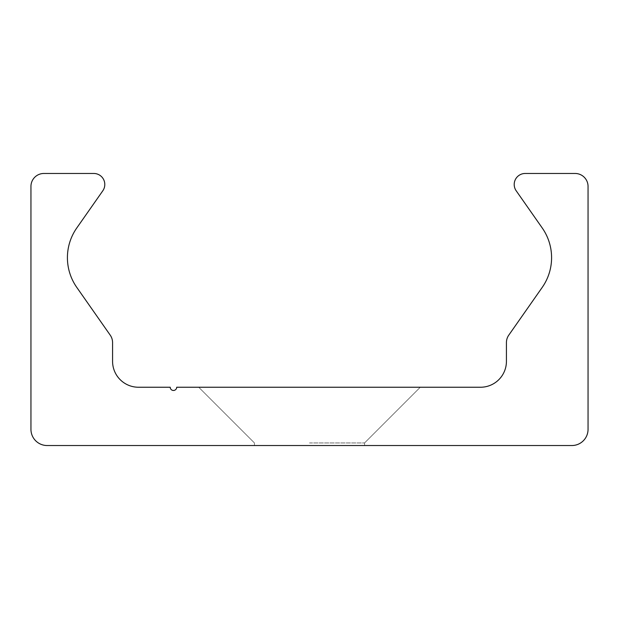 <?xml version="1.0" encoding="UTF-8"?>
<svg xmlns="http://www.w3.org/2000/svg" width="619" height="619" viewBox="0 0 619 619"><rect width="100%" height="100%" fill="white"/><g stroke="black" fill="none" stroke-linecap="round" stroke-linejoin="round"><path stroke-width="0.46" stroke-dasharray="3.1 2.32" d="M309.5 387.239L198.73 387.239L309.5 387.239M309.5 442.949L364.56 442.949L309.5 442.949M309.5 445.533L364.56 445.533L309.5 445.533M30.95 429.338A16.195 16.195 0 0 0 47.145 445.533L571.855 445.533A16.195 16.195 0 0 0 588.05 429.338L588.05 186.42A12.953 12.953 0 0 0 575.097 173.467L525.214 173.467A11.01 11.01 0 0 0 516.192 190.791L542.213 227.954A51.826 51.826 0 0 1 542.213 287.402L508.772 335.158A12.953 12.953 0 0 0 506.427 342.593L506.427 361.326A25.913 25.913 0 0 1 480.514 387.239L176.701 387.239A3.242 3.242 0 0 1 173.467 390.473A3.242 3.242 0 0 1 170.225 387.239L138.486 387.239A25.913 25.913 0 0 1 112.573 361.326L112.573 342.593A12.953 12.953 0 0 0 110.228 335.158L76.787 287.402A51.826 51.826 0 0 1 76.787 227.954L102.808 190.791A11.01 11.01 0 0 0 93.786 173.467L43.903 173.467A12.953 12.953 0 0 0 30.95 186.42L30.95 429.338M364.56 442.949L420.27 387.239L364.56 442.949L420.27 387.239L364.56 442.949L420.27 387.239L364.56 442.949L420.27 387.239L364.56 442.949L420.27 387.239L364.56 442.949L420.27 387.239L364.56 442.949L420.27 387.239L364.56 442.949L420.27 387.239L364.56 442.949L420.27 387.239L364.56 442.949L420.27 387.239L364.56 442.949L420.27 387.239L364.56 442.949L420.27 387.239L364.56 442.949L420.27 387.239L364.56 442.949L420.27 387.239L364.56 442.949L420.27 387.239L364.56 442.949L420.27 387.239L364.56 442.949L420.27 387.239L364.56 442.949L420.27 387.239L364.56 442.949L420.27 387.239L364.56 442.949L420.27 387.239L364.56 442.949L420.27 387.239L364.56 442.949L420.27 387.239L364.56 442.949L364.56 445.533L364.56 442.949M254.44 442.949L198.73 387.239L254.44 442.949L198.73 387.239L254.44 442.949L198.73 387.239L254.44 442.949L198.73 387.239L254.44 442.949L198.73 387.239L254.44 442.949L198.73 387.239L254.44 442.949L198.73 387.239L254.44 442.949L198.73 387.239L254.44 442.949L198.73 387.239L254.44 442.949L198.73 387.239L254.44 442.949L198.73 387.239L254.44 442.949L198.73 387.239L254.44 442.949L198.73 387.239L254.44 442.949L198.73 387.239L254.44 442.949L198.73 387.239L254.44 442.949L198.73 387.239L254.44 442.949L198.73 387.239L254.44 442.949L198.73 387.239L254.44 442.949L198.73 387.239L254.44 442.949L198.73 387.239L254.44 442.949L198.73 387.239L254.44 442.949L198.73 387.239L254.44 442.949L254.44 445.533L254.44 442.949"/><path stroke-width="0.93" d="M47.145 445.533A16.195 16.195 0 0 1 30.95 429.338L30.95 186.42A12.953 12.953 0 0 1 43.903 173.467L93.786 173.467A11.01 11.01 0 0 1 102.808 190.791L76.787 227.954A51.826 51.826 0 0 0 76.787 287.402L110.228 335.158A12.953 12.953 0 0 1 112.573 342.593L112.573 361.326A25.913 25.913 0 0 0 138.486 387.239L170.225 387.239A3.242 3.242 0 0 0 173.467 390.473A3.242 3.242 0 0 0 176.701 387.239L480.514 387.239A25.913 25.913 0 0 0 506.427 361.326L506.427 342.593A12.953 12.953 0 0 1 508.772 335.158L542.213 287.402A51.826 51.826 0 0 0 542.213 227.954L516.192 190.791A11.01 11.01 0 0 1 525.214 173.467L575.097 173.467A12.953 12.953 0 0 1 588.05 186.42L588.05 429.338A16.195 16.195 0 0 1 571.855 445.533L47.145 445.533"/></g></svg>
